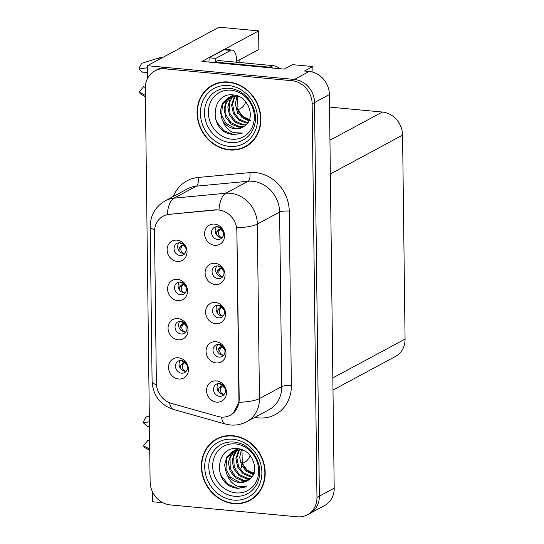 <?xml version="1.0" encoding="UTF-8"?>
<svg xmlns="http://www.w3.org/2000/svg" width="544" height="544" viewBox="0 0 544 544"><rect width="100%" height="100%" fill="white"/><g stroke="black" fill="none" stroke-linecap="round" stroke-linejoin="round"><path stroke-width="0.82" d="M218.443 305.157A6.555 5.807 -118.3 0 0 215.417 305.748A6.555 5.807 -118.3 0 0 212.765 312.657A6.555 5.807 -118.3 0 0 218.6 317.893A6.555 5.807 -118.3 0 0 221.619 317.295A6.555 5.807 -118.3 0 0 224.271 310.386A6.555 5.807 -118.3 0 0 218.443 305.157M223.21 315.976A6.555 5.807 61.7 0 1 222.163 315.976A6.555 5.807 61.7 0 1 216.716 311.834A6.555 5.807 61.7 0 1 217.396 305.157M215.417 302.505A10.921 9.676 -118.3 0 0 205.578 312.188A10.921 9.676 -118.3 0 0 215.676 323.734A10.921 9.676 -118.3 0 0 225.515 314.051A10.921 9.676 -118.3 0 0 215.417 302.505M180.928 321.225A6.555 5.807 -118.3 0 0 177.902 321.824A6.555 5.807 -118.3 0 0 175.25 328.726A6.555 5.807 -118.3 0 0 181.077 333.962A6.555 5.807 -118.3 0 0 184.103 333.363A6.555 5.807 -118.3 0 0 186.755 326.454A6.555 5.807 -118.3 0 0 180.928 321.225M185.694 332.044A6.555 5.807 61.7 0 1 184.647 332.044A6.555 5.807 61.7 0 1 179.2 327.91A6.555 5.807 61.7 0 1 179.874 321.225M177.902 318.573A10.921 9.676 -118.3 0 0 168.062 328.256A10.921 9.676 -118.3 0 0 178.16 339.803A10.921 9.676 -118.3 0 0 188 330.12A10.921 9.676 -118.3 0 0 177.902 318.573M218.919 344.359A6.555 5.807 -118.3 0 0 215.893 344.957A6.555 5.807 -118.3 0 0 213.248 351.866A6.555 5.807 -118.3 0 0 219.076 357.095A6.555 5.807 -118.3 0 0 222.102 356.504A6.555 5.807 -118.3 0 0 224.747 349.595A6.555 5.807 -118.3 0 0 218.919 344.359M223.686 355.178A6.555 5.807 61.7 0 1 222.639 355.178A6.555 5.807 61.7 0 1 217.192 351.043A6.555 5.807 61.7 0 1 217.872 344.359M215.9 341.714A10.921 9.676 -118.3 0 0 206.054 351.39A10.921 9.676 -118.3 0 0 216.158 362.943A10.921 9.676 -118.3 0 0 225.998 353.26A10.921 9.676 -118.3 0 0 215.9 341.714M219.402 383.568A6.555 5.807 -118.3 0 0 216.376 384.159A6.555 5.807 -118.3 0 0 213.724 391.068A6.555 5.807 -118.3 0 0 219.552 396.304A6.555 5.807 -118.3 0 0 222.578 395.706A6.555 5.807 -118.3 0 0 225.23 388.797A6.555 5.807 -118.3 0 0 219.402 383.568M224.169 394.386A6.555 5.807 61.7 0 1 223.122 394.386A6.555 5.807 61.7 0 1 217.675 390.245A6.555 5.807 61.7 0 1 218.348 383.568M216.376 380.916A10.921 9.676 -118.3 0 0 206.536 390.599A10.921 9.676 -118.3 0 0 216.634 402.145A10.921 9.676 -118.3 0 0 226.474 392.462A10.921 9.676 -118.3 0 0 216.376 380.916M217.96 265.948A6.555 5.807 -118.3 0 0 214.934 266.546A6.555 5.807 -118.3 0 0 212.289 273.455A6.555 5.807 -118.3 0 0 218.117 278.684A6.555 5.807 -118.3 0 0 221.143 278.086A6.555 5.807 -118.3 0 0 223.788 271.184A6.555 5.807 -118.3 0 0 217.96 265.948M222.734 276.767A6.555 5.807 61.7 0 1 221.68 276.767A6.555 5.807 61.7 0 1 216.233 272.632A6.555 5.807 61.7 0 1 216.913 265.948M214.941 263.296A10.921 9.676 -118.3 0 0 205.095 272.979A10.921 9.676 -118.3 0 0 215.2 284.532A10.921 9.676 -118.3 0 0 225.039 274.849A10.921 9.676 -118.3 0 0 214.941 263.296M217.484 226.739A6.555 5.807 -118.3 0 0 214.458 227.338A6.555 5.807 -118.3 0 0 211.806 234.246A6.555 5.807 -118.3 0 0 217.641 239.482A6.555 5.807 -118.3 0 0 220.667 238.884A6.555 5.807 -118.3 0 0 223.312 231.975A6.555 5.807 -118.3 0 0 217.484 226.739M222.251 237.565A6.555 5.807 61.7 0 1 221.204 237.565A6.555 5.807 61.7 0 1 215.757 233.424A6.555 5.807 61.7 0 1 216.437 226.746M214.458 224.094A10.921 9.676 -118.3 0 0 204.619 233.777A10.921 9.676 -118.3 0 0 214.717 245.324A10.921 9.676 -118.3 0 0 224.563 235.64A10.921 9.676 -118.3 0 0 214.458 224.094M179.969 242.814A6.555 5.807 -118.3 0 0 176.943 243.406A6.555 5.807 -118.3 0 0 174.291 250.315A6.555 5.807 -118.3 0 0 180.125 255.551A6.555 5.807 -118.3 0 0 183.144 254.952A6.555 5.807 -118.3 0 0 185.796 248.044A6.555 5.807 -118.3 0 0 179.969 242.814M184.736 253.633A6.555 5.807 61.7 0 1 183.688 253.633A6.555 5.807 61.7 0 1 178.242 249.492A6.555 5.807 61.7 0 1 178.922 242.814M176.943 240.162A10.921 9.676 -118.3 0 0 167.103 249.846A10.921 9.676 -118.3 0 0 177.201 261.392A10.921 9.676 -118.3 0 0 187.041 251.709A10.921 9.676 -118.3 0 0 176.943 240.162M180.445 282.016A6.555 5.807 -118.3 0 0 177.419 282.615A6.555 5.807 -118.3 0 0 174.774 289.524A6.555 5.807 -118.3 0 0 180.601 294.753A6.555 5.807 -118.3 0 0 183.627 294.161A6.555 5.807 -118.3 0 0 186.272 287.252A6.555 5.807 -118.3 0 0 180.445 282.016M185.212 292.835A6.555 5.807 61.7 0 1 184.164 292.842A6.555 5.807 61.7 0 1 178.718 288.701A6.555 5.807 61.7 0 1 179.398 282.016M177.426 279.371A10.921 9.676 -118.3 0 0 167.579 289.054A10.921 9.676 -118.3 0 0 177.684 300.601A10.921 9.676 -118.3 0 0 187.524 290.918A10.921 9.676 -118.3 0 0 177.426 279.371M181.404 360.427A6.555 5.807 -118.3 0 0 178.378 361.026A6.555 5.807 -118.3 0 0 175.732 367.934A6.555 5.807 -118.3 0 0 181.56 373.17A6.555 5.807 -118.3 0 0 184.586 372.572A6.555 5.807 -118.3 0 0 187.231 365.663A6.555 5.807 -118.3 0 0 181.404 360.427M186.17 371.253A6.555 5.807 61.7 0 1 185.123 371.253A6.555 5.807 61.7 0 1 179.676 367.112A6.555 5.807 61.7 0 1 180.356 360.427M178.378 357.782A10.921 9.676 -118.3 0 0 168.538 367.465A10.921 9.676 -118.3 0 0 178.643 379.012A10.921 9.676 -118.3 0 0 188.482 369.328A10.921 9.676 -118.3 0 0 178.378 357.782M218.668 209.998A19.659 17.422 -118.3 0 0 215.553 209.998L169.136 214.377A19.659 17.422 -118.3 0 0 163.173 216.172A19.659 17.422 -118.3 0 0 154.53 231.805L156.38 383.187A19.659 17.422 -118.3 0 0 171.442 403.396L218.076 416.48A19.659 17.422 -118.3 0 0 230.275 415.276A19.659 17.422 -118.3 0 0 238.911 399.636L236.851 230.785A19.659 17.422 -118.3 0 0 218.668 209.998M152.64 492.136L152.755 501.772L162.935 502.724M147.424 65.702L219.035 27.2L258.652 30.906L201.899 61.418L284.192 69.122L292.509 64.648L312.854 66.552L304.531 71.026L309.189 71.461A21.842 19.36 -118.3 0 1 329.385 94.554L334.193 488.172A21.842 19.36 -118.3 0 1 324.598 505.546L309.74 513.529A21.842 19.36 -118.3 0 0 319.342 496.155L314.527 102.544A21.842 19.36 -118.3 0 0 294.331 79.444L147.424 65.702L147.58 78.343M312.854 66.552L312.922 72.182M254.109 472.287L252.239 473.294M329.542 107.093L382.378 112.037A21.842 19.36 61.7 0 1 402.574 135.13L405.069 339.089A21.842 19.36 61.7 0 1 395.474 356.463L332.996 390.048M258.652 30.906L258.876 49.45L236.715 61.363L236.728 62.24M239.088 60.092L239.122 62.465M228.562 82.001A34.952 30.974 -118.3 0 0 212.425 85.19A34.952 30.974 -118.3 0 0 198.302 122.026A34.952 30.974 -118.3 0 0 229.391 149.94A34.952 30.974 -118.3 0 0 245.528 146.758A34.952 30.974 -118.3 0 0 259.651 109.915A34.952 30.974 -118.3 0 0 228.562 82.001M213.629 84.578A34.952 30.974 -118.3 0 0 210.589 86.7M232.88 435.703A34.952 30.974 -118.3 0 0 216.743 438.886A34.952 30.974 -118.3 0 0 202.626 475.728A34.952 30.974 -118.3 0 0 233.709 503.642A34.952 30.974 -118.3 0 0 249.846 500.46A34.952 30.974 -118.3 0 0 263.969 463.617A34.952 30.974 -118.3 0 0 232.88 435.703M217.947 438.28A34.952 30.974 -118.3 0 0 214.907 440.402M154.612 229.752A25.486 5.991 -0.7 0 1 150.205 226.454C150.416 215.159 155.421 206.611 165.22 200.797A29.124 25.813 61.7 0 1 174.053 198.145L225.78 193.263A29.124 25.813 61.7 0 1 230.391 193.263A29.124 25.813 61.7 0 1 257.326 224.06A25.486 5.991 179.3 0 1 236.858 227.807L239.204 399.48L238.993 402.322L233.315 413.141M238.993 402.322A25.486 5.991 -0.7 0 0 259.461 398.575L257.326 224.06L279.609 212.078A29.124 25.813 -118.3 0 0 252.674 181.281A29.124 25.813 -118.3 0 0 248.064 181.281L196.336 186.164L174.053 198.145A25.486 11.057 84.6 0 0 167.273 214.54L215.988 209.766L221.571 210.331M307.367 514.808L309.74 513.529A21.842 19.36 -118.3 0 0 319.342 496.155L314.527 102.544A21.842 19.36 -118.3 0 0 294.331 79.444L167.368 67.565A21.842 19.36 -118.3 0 0 157.284 69.557L154.904 70.836A21.842 19.36 -118.3 0 0 145.309 88.21L150.117 481.821A21.842 19.36 -118.3 0 0 170.32 504.92L297.282 516.8A21.842 19.36 -118.3 0 0 307.367 514.808A21.842 19.36 -118.3 0 0 316.962 497.434L312.154 103.822A21.842 19.36 -118.3 0 0 291.951 80.723L164.988 68.843A21.842 19.36 -118.3 0 0 154.904 70.836M247.574 501.153A34.952 30.974 -118.3 0 0 251.022 499.786M243.25 147.451A34.952 30.974 -118.3 0 0 246.697 146.091M182.233 360.57L182.682 361.42L184.402 361.556M183.104 364.228L180.812 365.092L182.165 363.603L184.457 362.746L183.104 364.228C181.526 367.132 182.213 369.444 185.164 371.178L186.306 371.076M180.812 365.092L180.377 368.363M182.165 363.61L185.042 362.066M187.177 365.452L184.457 362.746L185.368 362.046L182.947 363.004M222.394 384.69L220.68 384.554L220.232 383.704M223.162 394.393L224.312 394.203M223.149 394.312C220.198 392.544 219.511 390.232 221.102 387.369L222.455 385.88L225.162 388.566M221.102 387.369L218.81 388.226L218.375 391.496M218.81 388.226L220.157 386.743L223.366 385.179M223.033 385.2L220.157 386.743M181.75 321.361L182.206 322.211L183.92 322.354M182.628 325.02L180.336 325.883L181.689 324.401L183.974 323.537L182.628 325.02C181.043 327.923 181.73 330.242 184.688 331.969L185.824 331.874M180.336 325.883L179.901 329.154M181.682 324.401L184.892 322.837L183.974 323.537L186.694 326.244M184.559 322.864L182.471 323.796M181.274 282.159L181.723 283.009L183.444 283.145M182.145 285.818L179.86 286.681L181.206 285.192L183.498 284.335L182.145 285.818C180.567 288.721 181.254 291.033 184.205 292.76L185.348 292.665M179.86 286.681L179.425 289.945M181.206 285.192L184.083 283.655M186.218 287.042L183.498 284.335L184.409 283.628L181.988 284.594M180.792 242.95L181.247 243.8L182.961 243.943M183.6 244.446L180.724 245.99L183.015 245.126L181.669 246.609C180.084 249.512 180.771 251.831 183.729 253.558L184.865 253.463M180.73 245.99L179.377 247.472L178.942 250.743M185.735 247.833L183.015 245.126L183.933 244.426L181.512 245.385M221.911 345.488L220.198 345.352L219.749 344.502M222.68 355.184L223.829 355.001M222.673 355.103C219.715 353.335 219.035 351.023 220.626 348.16L221.972 346.678L224.686 349.357M220.626 348.16L218.334 349.024L217.899 352.288M218.334 349.024L219.681 347.534L222.89 345.977M222.557 345.998L219.681 347.534M221.435 306.279L219.722 306.143L219.273 305.293M222.204 315.976L223.353 315.792M222.197 315.901C219.239 314.133 218.552 311.821 220.143 308.958L221.496 307.469L224.203 310.148M220.143 308.958L217.852 309.815L217.416 313.086M217.852 309.815L219.198 308.332L222.408 306.768M222.074 306.789L219.198 308.332M220.959 267.077L219.239 266.941L218.79 266.084M221.721 276.774L222.87 276.59M221.714 276.692C218.756 274.924 218.076 272.612 219.667 269.749L221.014 268.267L223.727 270.946M219.667 269.749L217.376 270.613L216.94 273.877M217.376 270.613L218.722 269.124L221.932 267.566M221.598 267.587L218.722 269.124M220.476 227.868L218.763 227.732L218.314 226.882M221.245 237.565L222.394 237.381M221.238 237.49C218.28 235.722 217.593 233.41 219.184 230.547L220.538 229.058L223.244 231.737M219.184 230.547L216.893 231.404L216.458 234.675M216.893 231.404L218.246 229.922L221.449 228.358M221.122 228.378L218.246 229.922M237.939 110.541A3.638 1.455 -84.7 0 1 238.802 109.398L240.883 108.283A21.842 8.718 95.3 0 0 245.854 101.905M162.568 57.562A8.01 6.372 40.2 0 0 159.535 57.766L141.943 63.233A16.748 6.684 95.3 0 0 138.931 69.088L143.419 72.916L147.506 72.257M145.309 87.564L143.582 86.652L139.216 92.113A16.748 6.684 95.3 0 0 141.202 94.309L145.411 96.676M147.451 67.714L138.931 69.088M139.216 92.113L145.398 95.384M208.889 62.077A14.566 5.814 95.3 0 0 209.1 57.78L223.958 49.79A14.566 5.814 -84.7 0 1 225.488 49.443L232.132 50.068A14.566 5.814 -84.7 0 1 236.715 61.37M209.1 57.78L215.744 58.398L230.602 50.408A14.566 5.814 -84.7 0 1 232.132 50.068M215.744 58.398A14.566 5.814 -84.7 0 1 215.621 61.826M237.361 113.737A3.638 1.455 -84.7 0 1 237.497 112.071M215.159 62.662A14.566 12.906 -118.3 0 0 215.125 62.091L269.627 67.191A14.566 12.906 61.7 0 1 273.36 68.109M280.099 68.741A14.566 12.906 -118.3 0 0 272.598 65.593L218.096 60.493L215.125 62.091M242.257 464.243A3.638 1.455 -84.7 0 1 243.12 463.1L245.201 461.985A21.842 8.718 95.3 0 0 250.172 455.607M149.314 415.983L146.268 416.928A16.748 6.684 95.3 0 0 143.256 422.79L147.737 426.618L149.444 426.34M149.62 441.259L147.907 440.348L143.534 445.808A16.748 6.684 95.3 0 0 145.527 448.011L149.736 450.378M149.382 421.797L143.256 422.79M143.534 445.808L149.716 449.086M241.679 467.439A3.638 1.455 -84.7 0 1 241.815 465.773M231.649 139.182A25.201 22.331 61.7 0 1 208.352 112.54A25.201 22.331 61.7 0 1 231.05 90.202A25.201 22.331 61.7 0 1 254.354 116.844A25.201 22.331 61.7 0 1 231.649 139.182M227.392 133.294L233.131 134.735L242.468 133.076L233.818 132.675C228.67 130.852 225.053 127.024 222.965 121.176A16.463 14.586 -118.3 0 0 235.11 128.778A16.463 14.586 -118.3 0 0 242.712 127.276A16.463 14.586 -118.3 0 0 243.882 126.562C256.612 119.755 248.9 95.9 233.736 95.016C212.718 91.44 208.162 125.637 227.392 133.294M250.696 120.442L242.685 116.348L237.191 108.623M228.562 82.355A34.585 30.654 61.7 0 1 259.332 109.983A34.585 30.654 61.7 0 1 245.358 146.438A34.585 30.654 61.7 0 1 229.384 149.586A34.585 30.654 61.7 0 1 198.621 121.965A34.585 30.654 61.7 0 1 212.595 85.51A34.585 30.654 61.7 0 1 228.562 82.355M249.737 143.963A34.585 30.654 61.7 0 1 247.731 145.16L245.358 146.438M249.227 120.224L242.522 116.749L237.966 110.616L237.667 96.268M248.948 120.863L242.1 117.701L237.164 111.411L235.362 103.741L237.007 96.166M247.656 123.08L245.868 122.992L238.646 119.979L233.39 113.438L231.588 105.08L234.505 96.036M248.003 122.57L246.813 122.482L238.918 118.932L234.26 112.778L232.553 104.02L235.11 96.03M246.112 124.868L242.094 125.018L234.872 122.006L229.616 115.464L227.82 107.107L230.044 99.13L232.213 96.288M232.608 95.9L233.648 95.003M246.52 124.454L243.039 124.515L235.185 120.992L229.976 113.608L229.235 102.979L232.771 96.193M244.236 126.344L238.32 127.051L231.098 124.032L225.842 117.497L224.046 109.14L226.277 101.157L230.092 96.866M230.527 96.553L233.471 94.982M244.759 125.99L239.265 126.541L231.003 122.665L225.923 114.872L225.706 104.115L230.602 96.696M231.03 96.363L232.376 95.465M222.965 121.176L222.068 119.524L220.272 111.166L222.503 103.19L228.126 97.743L236.042 96.07L239 96.567M242.556 127.357L235.491 128.574L226.08 123.556L221.68 115.226L222.394 104.822L228.602 97.498M212.595 85.51L214.975 84.232A34.585 30.654 61.7 0 1 217.076 83.212M242.468 133.076L233.43 134.579L223.91 130.696L216.961 122.223L215.771 119.34M235.974 492.884A25.201 22.331 61.7 0 1 212.67 466.242A25.201 22.331 61.7 0 1 235.375 443.904A25.201 22.331 61.7 0 1 258.679 470.546A25.201 22.331 61.7 0 1 235.974 492.884M231.71 486.989L237.449 488.437L246.792 486.778L238.136 486.377C232.988 484.554 229.378 480.719 227.29 474.878A16.463 14.586 -118.3 0 0 239.435 482.474A16.463 14.586 -118.3 0 0 247.037 480.978A16.463 14.586 -118.3 0 0 248.207 480.264C260.93 473.45 253.225 449.596 238.061 448.718C217.036 445.142 212.48 479.339 231.71 486.989M255.014 474.144L247.01 470.05L241.516 462.318M232.886 436.057A34.585 30.654 61.7 0 1 263.65 463.678A34.585 30.654 61.7 0 1 249.676 500.133A34.585 30.654 61.7 0 1 233.709 503.288A34.585 30.654 61.7 0 1 202.946 475.667A34.585 30.654 61.7 0 1 216.92 439.212A34.585 30.654 61.7 0 1 232.886 436.057M254.062 497.665A34.585 30.654 61.7 0 1 252.056 498.855L249.676 500.133M253.552 473.926L246.84 470.451L242.291 464.311L241.992 449.97M253.273 474.565L246.425 471.396L241.482 465.106L239.68 457.443L241.332 449.868M251.974 476.782L250.192 476.694L242.964 473.674L237.708 467.14L235.912 458.782L238.83 449.738M252.321 476.272L251.131 476.184L243.243 472.627L238.578 466.48L236.878 457.722L239.435 449.732M250.43 478.57L246.418 478.72L239.19 475.708L233.934 469.166L232.138 460.809L234.369 452.832L236.531 449.99M236.932 449.602L237.966 448.705M250.845 478.156L247.364 478.217L239.51 474.694L234.294 467.31L233.56 456.681L237.089 449.895M248.554 480.046L242.644 480.753L235.416 477.734L230.16 471.192L228.364 462.835L230.595 454.859L234.41 450.568M234.845 450.255L237.796 448.684M249.084 479.692L243.59 480.243L235.321 476.367L230.248 468.574L230.03 457.817L234.926 450.398M235.355 450.065L236.694 449.167M227.29 474.878L226.386 473.226L224.59 464.868L226.821 456.885L232.444 451.438L240.366 449.766L243.324 450.262M246.881 481.059L239.816 482.27L230.398 477.258L226.005 468.928L226.719 458.524L232.92 451.194M216.92 439.212L219.293 437.934A34.585 30.654 61.7 0 1 221.401 436.914M246.792 486.778L237.748 488.281L228.235 484.398L221.279 475.918L220.096 473.042M215.553 209.998L215.988 209.766M309.189 71.461L291.951 80.723M329.385 94.554L312.154 103.822M334.193 488.172L316.962 497.434M405.069 339.089L332.846 377.917M402.574 135.13L330.358 173.964M382.378 112.037L329.943 140.223M169.136 214.377L169.565 214.146M291.36 385.614A7.283 1.714 -0.7 0 0 281.744 386.594L279.609 212.078A7.283 1.714 -0.7 0 1 289.231 211.099L291.36 385.614A36.407 32.266 61.7 0 1 258.556 417.887A36.407 32.266 61.7 0 1 254.871 417.33M268.947 409.754A29.124 25.813 -118.3 0 0 281.744 386.594L259.461 398.575A29.124 25.813 61.7 0 1 246.663 421.736L268.947 409.754M218.987 209.8A25.486 11.057 84.6 0 1 225.78 193.263L248.064 181.281A7.283 3.162 -95.4 0 0 249.798 172.604A36.407 32.266 61.7 0 1 289.231 211.099M156.461 384.785A25.486 5.991 179.3 0 1 152.096 381.5L150.205 226.454M169.619 402.778A25.486 8.976 105.7 0 0 173.482 409.469C160.174 404.824 153.041 395.502 152.096 381.5M221.551 417.092A25.486 8.976 105.7 0 0 225.447 424.055L173.482 409.469M173.42 196.384A36.407 32.266 61.7 0 1 198.07 177.487L249.798 172.604M164.988 68.843L167.368 67.565M198.07 177.487A7.283 3.162 -95.4 0 1 196.336 186.164A29.124 25.813 -118.3 0 0 187.503 188.816L165.22 200.797M185.708 362.746L186.497 363.861M220.939 386.138L223.122 385.281M224.461 386.947L223.706 385.886M185.225 323.544L186.014 324.659M184.749 284.335L185.538 285.45M181.669 246.609L179.377 247.472M184.266 245.133L185.055 246.248M220.463 346.936L222.639 346.072M223.978 347.745L223.224 346.678M219.987 307.727L222.163 306.87M223.502 308.536L222.748 307.476M219.504 268.525L221.68 267.662M223.02 269.328L222.265 268.267M219.028 229.316L221.204 228.453M222.544 230.126L221.789 229.065M159.535 57.766A24.908 9.942 95.3 0 0 157.916 60.064M272.598 65.593L269.627 67.191M223.958 49.79L230.602 50.408M230.275 142.569A27.9 24.725 61.7 0 1 204.469 113.07A27.9 24.725 61.7 0 1 229.609 88.339A27.9 24.725 61.7 0 1 236.232 89.889C249.172 94.296 258.196 111.078 254.742 124.304A27.9 24.725 61.7 0 1 230.275 142.569M228.602 85.544A31.307 27.751 61.7 0 1 257.557 118.646A31.307 27.751 61.7 0 1 229.35 146.404A31.307 27.751 61.7 0 1 200.389 113.295A31.307 27.751 61.7 0 1 228.602 85.544M234.593 496.271A27.9 24.725 61.7 0 1 208.794 466.772A27.9 24.725 61.7 0 1 233.934 442.041A27.9 24.725 61.7 0 1 240.557 443.584C253.497 447.998 262.514 464.78 259.06 478.006A27.9 24.725 61.7 0 1 234.593 496.271M232.927 439.239A31.307 27.751 61.7 0 1 261.882 472.348A31.307 27.751 61.7 0 1 233.668 500.106A31.307 27.751 61.7 0 1 204.714 466.997A31.307 27.751 61.7 0 1 232.927 439.239M225.447 424.055L230.54 425C236.225 425.496 241.597 424.415 246.663 421.736M181.098 360.407L182.682 361.42M219.096 383.547L220.68 384.554M180.622 321.205L182.199 322.218M180.146 281.996L181.723 283.009M179.663 242.794L181.24 243.807M218.62 344.338L220.198 345.352M218.137 305.136L219.722 306.143M217.661 265.928L219.239 266.941M217.178 226.719L218.763 227.732M229.072 97.233L228.126 97.743M233.39 450.935L232.444 451.438"/></g></svg>
